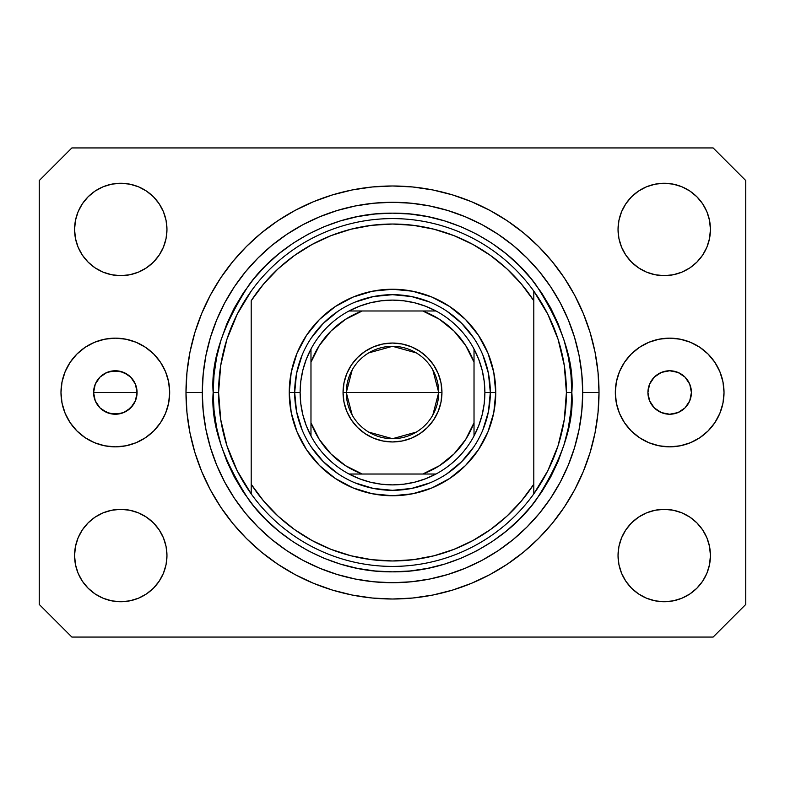<?xml version="1.0" encoding="UTF-8"?>
<svg xmlns="http://www.w3.org/2000/svg" width="785" height="785" viewBox="0 0 785 785"><rect width="100%" height="100%" fill="white"/><g stroke="black" fill="none" stroke-linecap="round" stroke-linejoin="round"><path stroke-width="1.18" d="M186.594 408.386L186.781 410.584M186.202 401.979L186.251 402.921M93.592 392.5L137.071 392.5L135.422 400.821L130.702 407.876L123.657 412.586L115.336 414.235L107.015 412.586L103.257 410.575L99.96 407.876L95.25 400.821L93.592 392.5L95.25 400.821L99.96 407.876L103.257 410.575L111.097 413.823L119.575 413.823L123.657 412.586L115.336 414.235L107.015 412.586L99.96 407.876L97.261 404.579L95.25 400.821L93.592 392.5L95.25 384.179L99.96 377.124L107.015 372.414L111.097 371.177L119.575 371.177L123.657 372.414L130.702 377.124L133.411 380.421L135.422 384.179L137.071 392.5A21.735 21.735 0 0 1 115.336 414.235A21.735 21.735 0 0 1 93.592 392.5A21.735 21.735 0 0 1 115.336 370.765A21.735 21.735 0 0 1 137.071 392.5L135.422 400.821L137.071 392.5L135.422 384.179L130.702 377.124L127.415 374.425L123.657 372.414L115.336 370.765L107.015 372.414L111.097 371.177L119.575 371.177L127.415 374.425L130.702 377.124L135.422 384.179L137.071 392.5L93.592 392.5L95.25 384.179L93.592 392.5M130.702 407.876L135.422 400.821L133.411 404.579L127.415 410.575L130.702 407.876M691.408 392.5A21.735 21.735 0 0 1 669.664 414.235A21.735 21.735 0 0 1 647.929 392.5L649.578 384.179L654.297 377.124L661.343 372.414L669.664 370.765L677.985 372.414L685.04 377.124L689.75 384.179L691.408 392.5L689.75 400.821L685.04 407.876L677.985 412.586L669.664 414.235L661.343 412.586L654.297 407.876L649.578 400.821L647.929 392.5A21.735 21.735 0 0 1 669.664 370.765A21.735 21.735 0 0 1 691.408 392.5M724.015 392.5A54.342 54.342 0 0 1 669.664 446.842A54.342 54.342 0 0 1 615.322 392.5L616.362 381.893L619.453 371.707L624.477 362.307L631.238 354.074L639.471 347.313L648.871 342.289L659.066 339.198L669.664 338.158L680.271 339.198L690.466 342.289L699.857 347.313L708.09 354.074L714.85 362.307L719.874 371.707L722.965 381.893L724.015 392.5L722.965 403.107L719.874 413.293L714.85 422.693L708.09 430.926L699.857 437.687L690.466 442.711L680.271 445.801L669.664 446.842L659.066 445.801L648.871 442.711L639.471 437.687L631.238 430.926L624.477 422.693L619.453 413.293L616.362 403.107L615.322 392.5A54.342 54.342 0 0 1 669.664 338.158A54.342 54.342 0 0 1 724.015 392.5L722.965 403.107M169.678 392.5A54.342 54.342 0 0 1 115.336 446.842A54.342 54.342 0 0 1 60.985 392.5L62.035 381.893L65.126 371.707L70.15 362.307L76.91 354.074L85.143 347.313L94.534 342.289L104.729 339.198L115.336 338.158L125.934 339.198L136.129 342.289L145.529 347.313L153.762 354.074L160.523 362.307L165.547 371.707L168.638 381.893L169.678 392.5L168.638 403.107L165.547 413.293L160.523 422.693L153.762 430.926L145.529 437.687L136.129 442.711L125.934 445.801L115.336 446.842L104.729 445.801L94.534 442.711L85.143 437.687L76.91 430.926L70.15 422.693L65.126 413.293L62.035 403.107L60.985 392.5A54.342 54.342 0 0 1 115.336 338.158A54.342 54.342 0 0 1 169.678 392.5M186.83 373.837L185.986 392.5A206.514 206.514 0 0 1 392.5 185.986A206.514 206.514 0 0 1 599.014 392.5L598.023 412.743L595.05 432.79L590.124 452.445L583.294 471.53L574.63 489.85L564.209 507.238L552.14 523.516L538.53 538.53L523.516 552.14L507.238 564.209L489.85 574.63L471.53 583.294L452.445 590.124L432.79 595.05L412.743 598.023L392.5 599.014L372.257 598.023L352.21 595.05L332.555 590.124L313.47 583.294L295.15 574.63L277.762 564.209L261.483 552.14L246.47 538.53L232.86 523.516L220.791 507.238L210.37 489.85L201.706 471.53L194.876 452.445L189.95 432.79L186.977 412.743L185.986 392.5L186.977 372.257L189.95 352.21L194.876 332.555L201.706 313.47L210.37 295.15L220.791 277.762L232.86 261.483L246.47 246.47L261.483 232.86L277.762 220.791L295.15 210.37L313.47 201.706L332.555 194.876L352.21 189.95L372.257 186.977L392.5 185.986L412.743 186.977L432.79 189.95L452.445 194.876L471.53 201.706L489.85 210.37L507.238 220.791L523.516 232.86L538.53 246.47L552.14 261.483L564.209 277.762L574.63 295.15L583.294 313.47L590.124 332.555L595.05 352.21L598.023 372.257L599.014 392.5A206.514 206.514 0 0 1 392.5 599.014A206.514 206.514 0 0 1 185.986 392.5L186.153 400.811M186.153 400.841L186.555 407.886M74.575 555.535A46.197 46.197 0 0 1 120.772 509.347A46.197 46.197 0 0 1 166.96 555.535A46.197 46.197 0 0 1 120.772 601.732A46.197 46.197 0 0 1 74.575 555.535L75.458 546.527L78.088 537.862L82.356 529.875L88.106 522.879L95.103 517.129L103.09 512.86L111.755 510.23L120.772 509.347L129.78 510.23L138.445 512.86L146.432 517.129L153.438 522.879L159.178 529.875L163.447 537.862L166.077 546.527L166.96 555.535L166.077 564.552L163.447 573.217L159.178 581.204L153.438 588.201L146.432 593.951L138.445 598.219L129.78 600.849L120.772 601.732L111.755 600.849L103.09 598.219L95.103 593.951L88.106 588.201L82.356 581.204L78.088 573.217L75.458 564.552L74.575 555.535L75.458 546.527L78.088 537.862M710.425 555.535A46.197 46.197 0 0 1 664.228 601.732A46.197 46.197 0 0 1 618.04 555.535L618.923 546.527L621.553 537.862L625.822 529.875L631.562 522.879L638.568 517.129L646.555 512.86L655.22 510.23L664.228 509.347L673.245 510.23L681.91 512.86L689.897 517.129L696.894 522.879L702.644 529.875L706.912 537.862L709.542 546.527L710.425 555.535L709.542 564.552L706.912 573.217L702.644 581.204L696.894 588.201L689.897 593.951L681.91 598.219L673.245 600.849L664.228 601.732L655.22 600.849L646.555 598.219L638.568 593.951L631.562 588.201L625.822 581.204L621.553 573.217L618.923 564.552L618.04 555.535A46.197 46.197 0 0 1 664.228 509.347A46.197 46.197 0 0 1 710.425 555.535L709.542 546.527M710.425 229.465A46.197 46.197 0 0 1 664.228 275.653A46.197 46.197 0 0 1 618.04 229.465L618.923 220.448L621.553 211.783L625.822 203.796L631.562 196.799L638.568 191.049L646.555 186.781L655.22 184.151L664.228 183.268L673.245 184.151L681.91 186.781L689.897 191.049L696.894 196.799L702.644 203.796L706.912 211.783L709.542 220.448L710.425 229.465L709.542 238.473L706.912 247.138L702.644 255.125L696.894 262.121L689.897 267.871L681.91 272.14L673.245 274.77L664.228 275.653L655.22 274.77L646.555 272.14L638.568 267.871L631.562 262.121L625.822 255.125L621.553 247.138L618.923 238.473L618.04 229.465A46.197 46.197 0 0 1 664.228 183.268A46.197 46.197 0 0 1 710.425 229.465L709.542 238.473L706.912 247.138M166.96 229.465A46.197 46.197 0 0 1 120.772 275.653A46.197 46.197 0 0 1 74.575 229.465L75.458 220.448L78.088 211.783L82.356 203.796L88.106 196.799L95.103 191.049L103.09 186.781L111.755 184.151L120.772 183.268L129.78 184.151L138.445 186.781L146.432 191.049L153.438 196.799L159.178 203.796L163.447 211.783L166.077 220.448L166.96 229.465L166.077 238.473L163.447 247.138L159.178 255.125L153.438 262.121L146.432 267.871L138.445 272.14L129.78 274.77L120.772 275.653L111.755 274.77L103.09 272.14L95.103 267.871L88.106 262.121L82.356 255.125L78.088 247.138L75.458 238.473L74.575 229.465A46.197 46.197 0 0 1 120.772 183.268A46.197 46.197 0 0 1 166.96 229.465M713.143 637.057L71.857 637.057L713.143 637.057L745.75 604.45L745.75 180.55L745.75 604.45L713.143 637.057M71.857 147.943L713.143 147.943L71.857 147.943L39.25 180.55L39.25 604.45L39.25 180.55L71.857 147.943M39.25 604.45L71.857 637.057L39.25 604.45M745.75 180.55L713.143 147.943L745.75 180.55M95.103 517.129L103.09 512.86L111.755 510.23L120.772 509.347L129.78 510.23M146.432 517.129L153.438 522.879M163.447 537.862L166.077 546.527M163.447 573.217L159.178 581.204M103.09 598.219L95.103 593.951L88.106 588.201M621.553 537.862L625.822 529.875M655.22 510.23L664.228 509.347L673.245 510.23L681.91 512.86L689.897 517.129L696.894 522.879M696.894 588.201L689.897 593.951L681.91 598.219M621.553 211.783L625.822 203.796M681.91 186.781L689.897 191.049L696.894 196.799M689.897 267.871L681.91 272.14L673.245 274.77L664.228 275.653L655.22 274.77M638.568 267.871L631.562 262.121M621.553 247.138L618.923 238.473M88.106 196.799L95.103 191.049L103.09 186.781M163.447 247.138L159.178 255.125M129.78 274.77L120.772 275.653L111.755 274.77L103.09 272.14L95.103 267.871L88.106 262.121M75.458 238.473L74.575 229.465M186.153 384.179L185.986 392.5L202.285 392.5A190.215 190.215 0 0 1 392.5 202.285A190.215 190.215 0 0 1 582.715 392.5L599.014 392.5L582.715 392.5L581.793 411.144L579.055 429.611L574.522 447.715L568.232 465.289L560.255 482.167L550.658 498.181L539.54 513.164L527 527L513.164 539.54L498.181 550.658L482.167 560.255L465.289 568.232L447.715 574.522L429.611 579.055L411.144 581.793L392.5 582.715L373.856 581.793L355.389 579.055L337.285 574.522L319.711 568.232L302.833 560.255L286.819 550.658L271.836 539.54L258 527L245.46 513.164L234.342 498.181L224.745 482.167L216.768 465.289L210.478 447.715L205.945 429.611L203.207 411.144L202.285 392.5L203.207 373.856L205.945 355.389L210.478 337.285L216.768 319.711L224.745 302.833L234.342 286.819L245.46 271.836L258 258L271.836 245.46L286.819 234.342L302.833 224.745L319.711 216.768L337.285 210.478L355.389 205.945L373.856 203.207L392.5 202.285L411.144 203.207L429.611 205.945L447.715 210.478L465.289 216.768L482.167 224.745L498.181 234.342L513.164 245.46L527 258L539.54 271.836L550.658 286.819L560.255 302.833L568.232 319.711L574.522 337.285L579.055 355.389L581.793 373.856L582.715 392.5A190.215 190.215 0 0 1 392.5 582.715A190.215 190.215 0 0 1 202.285 392.5L185.986 392.5M552.14 261.483L538.53 246.47L523.516 232.86L538.53 246.47L552.14 261.483M432.79 189.95L412.743 186.977M261.483 232.86L246.47 246.47L232.86 261.483L246.47 246.47L261.483 232.86M210.37 295.15L207.858 299.998M232.86 523.516L246.47 538.53L261.483 552.14L246.47 538.53L232.86 523.516M352.21 595.05L372.257 598.023M523.516 552.14L538.53 538.53L552.14 523.516L538.53 538.53L523.516 552.14M574.63 489.85L577.142 485.002M62.035 381.893L60.985 392.5M127.415 410.575L123.657 412.586M99.96 377.124L95.25 384.179L99.96 377.124L103.257 374.425L99.96 377.124M186.251 382.04L186.202 383.109M186.594 376.623L186.496 377.958M103.257 374.425L107.015 372.414M482.863 429.964L488.447 411.585L490.321 392.5L495.757 392.5A103.257 103.257 0 0 1 392.5 495.757A103.257 103.257 0 0 1 289.243 392.5L294.679 392.5L296.553 411.585L302.137 429.964M213.157 392.5L218.593 392.5A173.907 173.907 0 0 0 533.8 493.883A173.907 173.907 0 0 0 566.407 392.5L571.843 392.5C574.237 423.674 562.276 459.539 535.978 500.104C508.454 538.618 453.377 572.55 392.5 571.843C331.623 572.55 276.546 538.618 249.022 500.104C222.724 459.539 210.763 423.674 213.157 392.5L214.02 410.074L216.601 427.491L220.879 444.565L226.806 461.129L234.332 477.045L243.379 492.136L253.869 506.276L265.683 519.317L278.724 531.131L292.864 541.621L307.955 550.668L323.871 558.194L340.435 564.121L357.509 568.399L374.926 570.98L392.5 571.843L410.074 570.98L427.491 568.399L444.565 564.121L461.129 558.194L477.045 550.668L492.136 541.621L506.276 531.131L519.317 519.317L531.131 506.276L541.621 492.136L550.668 477.045L558.194 461.129L564.121 444.565L568.399 427.491L570.98 410.074L571.843 392.5L570.98 374.926L568.399 357.509L564.121 340.435L558.194 323.871L550.668 307.955L541.621 292.864L531.131 278.724L519.317 265.683L506.276 253.869L492.136 243.379L477.045 234.332L461.129 226.806L444.565 220.879L427.491 216.601L410.074 214.02L392.5 213.157L374.926 214.02L357.509 216.601L340.435 220.879L323.871 226.806L307.955 234.332L292.864 243.379L278.724 253.869L265.683 265.683L253.869 278.724L243.379 292.864L234.332 307.955L226.806 323.871L220.879 340.435L216.601 357.509L214.02 374.926L213.157 392.5C210.763 361.326 222.724 325.461 249.022 284.896C276.546 246.382 331.623 212.45 392.5 213.157C453.377 212.45 508.454 246.382 535.978 284.896C562.276 325.461 574.237 361.326 571.843 392.5L566.407 392.5A173.907 173.907 0 0 0 251.2 291.117A173.907 173.907 0 0 1 533.8 291.117L533.8 300.753L521.328 283.935L506.865 268.794L490.635 255.557L472.894 244.449L453.907 235.618L433.977 229.21L413.401 225.324L392.5 224.029L371.599 225.324L351.023 229.21L331.093 235.618L312.106 244.449L294.365 255.557L278.135 268.794L263.672 283.935L251.2 300.753L251.2 484.247L263.672 501.065L278.135 516.206L294.365 529.443L312.106 540.551L331.093 549.382L351.023 555.79L371.599 559.676L392.5 560.971L413.401 559.676L433.977 555.79L453.907 549.382L472.894 540.551L490.635 529.443L506.865 516.206L521.328 501.065L533.8 484.247L533.8 291.117L547.802 314.236L558.057 339.248L564.307 365.555L566.407 392.5L564.307 419.445L558.057 445.752L547.802 470.764L533.8 493.883A173.907 173.907 0 0 1 251.2 493.883L251.2 484.247L251.2 493.883L237.198 470.764L226.944 445.752L220.693 419.445L218.593 392.5L213.157 392.5M302.137 355.036L296.553 373.415L294.679 392.5L289.243 392.5A103.257 103.257 0 0 1 392.5 289.243A103.257 103.257 0 0 1 495.757 392.5L493.775 412.645L487.897 432.015L478.359 449.864L465.515 465.515L449.864 478.359L432.015 487.897L412.645 493.775L392.5 495.757L372.355 493.775L352.985 487.897L335.136 478.359L319.485 465.515L306.641 449.864L297.103 432.015L291.225 412.645L289.243 392.5L291.225 372.355L297.103 352.985L306.641 335.136L319.485 319.485L335.136 306.641L352.985 297.103L372.355 291.225L392.5 289.243L412.645 291.225L432.015 297.103L449.864 306.641L465.515 319.485L478.359 335.136L487.897 352.985L493.775 372.355L495.757 392.5L490.321 392.5L488.447 373.415L482.863 355.036M251.2 300.753A168.471 168.471 0 0 1 533.8 300.753L533.8 484.247A168.471 168.471 0 0 1 251.2 484.247L251.2 300.753M533.8 493.883L533.8 484.247L533.8 493.883M432.79 595.05L412.743 598.023M210.37 489.85L207.858 485.002M352.21 189.95L372.257 186.977M574.63 295.15L577.142 299.998M473.836 338.149L461.668 323.332L446.851 311.164M429.964 302.137L411.585 296.553L392.5 294.679L373.415 296.553L355.036 302.137M338.149 311.164L323.332 323.332L311.164 338.149M311.164 446.851L323.332 461.668L338.149 473.836M355.036 482.863L373.415 488.447L392.5 490.321L411.585 488.447L429.964 482.863M446.851 473.836L461.668 461.668L473.836 446.851M251.2 291.117A173.907 173.907 0 0 0 218.593 392.5L220.693 365.555L226.944 339.248L237.198 314.236L251.2 291.117M352.18 415.039L346.303 392.5A46.197 46.197 0 0 0 392.5 438.697A46.197 46.197 0 0 0 438.697 392.5L441.955 392.5A49.455 49.455 0 0 1 392.5 441.955A49.455 49.455 0 0 1 343.045 392.5L438.697 392.5A46.197 46.197 0 0 1 392.5 438.697A46.197 46.197 0 0 1 346.303 392.5L352.18 369.961M432.82 369.961L438.697 392.5L432.82 415.039M416.286 432.103L392.5 438.697L368.714 432.103M349.021 310.978A92.385 92.385 0 0 1 435.979 310.978L425.696 306.278L414.912 302.873L403.784 300.802L392.5 300.115L381.216 300.802L370.088 302.873L359.304 306.278L349.021 310.978A92.385 92.385 0 0 0 310.978 349.021L306.278 359.304L302.873 370.088L300.802 381.216L300.115 392.5A92.385 92.385 0 0 1 310.978 349.021L310.978 435.979A92.385 92.385 0 0 1 300.115 392.5L300.802 403.784L302.873 414.912L306.278 425.696L310.978 435.979A92.385 92.385 0 0 0 349.021 474.022L359.304 478.722L370.088 482.127L381.216 484.198L392.5 484.885L403.784 484.198L414.912 482.127L425.696 478.722L435.979 474.022A92.385 92.385 0 0 1 349.021 474.022L435.979 474.022A92.385 92.385 0 0 0 474.022 435.979L478.722 425.696L482.127 414.912L484.198 403.784L484.885 392.5L490.321 392.5A97.821 97.821 0 0 0 392.5 294.679A97.821 97.821 0 0 0 294.679 392.5L300.115 392.5L294.679 392.5A97.821 97.821 0 0 1 392.5 294.679A97.821 97.821 0 0 1 490.321 392.5A97.821 97.821 0 0 1 392.5 490.321A97.821 97.821 0 0 1 294.679 392.5A97.821 97.821 0 0 0 392.5 490.321A97.821 97.821 0 0 0 490.321 392.5L484.885 392.5L484.198 381.216L482.127 370.088L478.722 359.304L474.022 349.021A92.385 92.385 0 0 1 474.022 435.979L474.022 349.021A92.385 92.385 0 0 0 435.979 310.978L349.021 310.978A92.385 92.385 0 0 0 310.978 349.021L310.978 422.762L319.309 439.453L331.015 453.985L345.547 465.691L362.238 474.022L422.762 474.022L439.453 465.691L453.985 453.985L465.691 439.453L474.022 422.762L474.022 362.238L465.691 345.547L453.985 331.015L439.453 319.309L422.762 310.978L362.238 310.978L345.547 319.309L331.015 331.015L319.309 345.547L310.978 362.238A86.958 86.958 0 0 1 362.238 310.978L349.021 310.978M441.955 392.5L441.003 402.146L438.187 411.428L433.624 419.975L427.472 427.472L419.975 433.624L411.428 438.187L402.146 441.003L392.5 441.955L382.854 441.003L373.572 438.187L365.025 433.624L357.528 427.472L351.376 419.975L346.813 411.428L343.997 402.146L343.045 392.5L343.997 382.854L346.813 373.572L351.376 365.025L357.528 357.528L365.025 351.376L373.572 346.813L382.854 343.997L392.5 343.045L402.146 343.997L411.428 346.813L419.975 351.376L427.472 357.528L433.624 365.025L438.187 373.572L441.003 382.854L441.955 392.5L346.303 392.5A46.197 46.197 0 0 1 392.5 346.303A46.197 46.197 0 0 1 438.697 392.5A46.197 46.197 0 0 0 392.5 346.303A46.197 46.197 0 0 0 346.303 392.5L343.045 392.5A49.455 49.455 0 0 1 392.5 343.045A49.455 49.455 0 0 1 441.955 392.5M474.022 435.979A92.385 92.385 0 0 1 435.979 474.022L422.762 474.022A86.958 86.958 0 0 0 474.022 422.762L474.022 435.979M349.021 474.022A92.385 92.385 0 0 1 310.978 435.979L310.978 422.762A86.958 86.958 0 0 0 362.238 474.022L349.021 474.022M435.979 310.978A92.385 92.385 0 0 1 474.022 349.021L474.022 362.238A86.958 86.958 0 0 0 422.762 310.978L435.979 310.978M368.714 352.897L392.5 346.303L416.286 352.897"/></g></svg>
